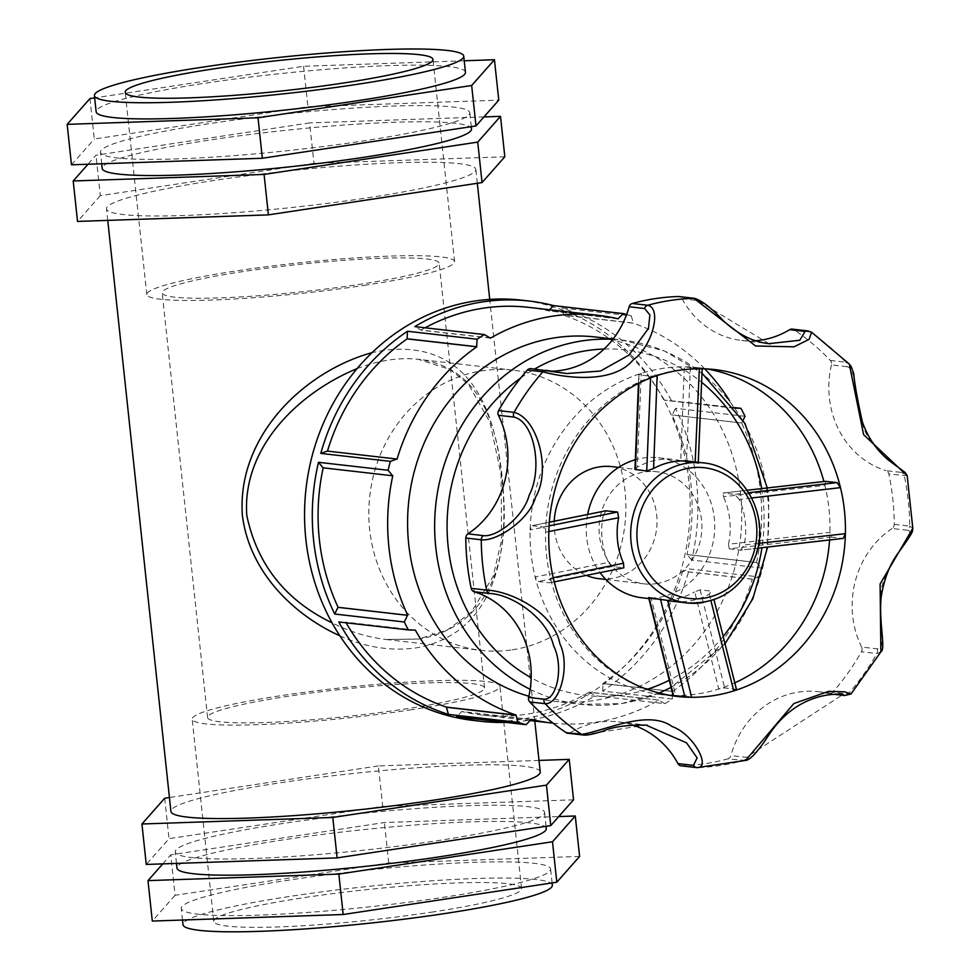<?xml version="1.0" encoding="UTF-8"?>
<svg xmlns="http://www.w3.org/2000/svg" width="980" height="980" viewBox="0 0 980 980"><rect width="100%" height="100%" fill="white"/><g stroke="black" fill="none" stroke-linecap="round" stroke-linejoin="round"><path stroke-width="0.73" stroke-dasharray="4.9 3.68" d="M631.316 315.903L633.301 323.045L563.708 315.082L561.724 307.941L631.316 315.903A211.521 192.546 96.5 0 0 626.637 314.507M553.026 723.154A205.175 186.764 96.5 0 0 658.879 700.124L589.311 692.333L595.35 695.727L664.93 703.689L658.891 700.284M664.93 703.689A211.521 192.546 96.5 0 0 672.255 699.034L602.663 691.084A211.521 192.546 96.5 0 0 689.369 568.939L758.961 576.902L752.407 579.229L682.815 571.267L689.369 568.939M602.663 691.084L603.092 683.587L672.672 691.537L672.574 693.362M672.464 695.445L672.255 699.034M672.672 691.537L672.562 691.439A205.175 186.764 96.5 0 0 752.297 579.131L752.407 579.229M758.961 576.902A211.521 192.546 96.5 0 0 761.252 568.008L691.66 560.046A211.521 192.546 96.5 0 0 675.453 408.317L745.033 416.28M691.66 560.046L687.127 554.533L756.719 562.495L761.252 568.008M756.719 562.495L756.572 562.508A205.175 186.764 96.5 0 0 741.652 422.993L672.219 415.005L675.453 408.317M743.097 420.298L741.799 422.968M734.816 407.643L664.526 400.085L735.135 408.084M734.118 408.048L734.02 408.17A205.175 186.764 96.5 0 0 729.5 400.6M704.632 368.762A205.175 186.764 96.5 0 0 633.202 323.167L633.301 323.045M528.857 696.253A183.309 166.87 96.5 0 0 553.847 701.264A183.309 166.87 96.5 0 0 594.052 700.516A183.309 166.87 96.5 0 0 741.762 516.043A183.309 166.87 96.5 0 0 595.497 337.01M473.316 720.435A211.521 192.546 96.5 0 0 519.719 719.577A211.521 192.546 96.5 0 0 690.153 506.721A211.521 192.546 96.5 0 0 521.385 300.15M505.999 722.383A211.521 192.546 96.5 0 0 527.448 720.459A211.521 192.546 96.5 0 0 595.35 695.727M671.361 400.391A211.521 192.546 96.5 0 0 561.724 307.941M616.8 318.524L548.518 310.721L549.498 309.754M490.441 337.978L420.861 330.027L414.822 326.622M397.047 459.142L327.345 451.082M415.226 630.226L338.798 621.969M531.234 719.59L461.641 711.639L456.509 716.723M741.652 422.993L672.219 415.005M664.526 400.085L664.428 400.22A205.175 186.764 96.5 0 0 563.61 315.217L563.708 315.082M734.02 408.17L664.428 400.22M339.889 635.848C365.283 647.278 390.542 651.308 415.667 647.952C490.735 635.212 511.376 559.457 501.638 476.354C493.687 393.887 459.289 341.028 383.854 350.301L372.057 352.653M357.112 368.59C378.746 360.334 399.13 357.235 418.252 359.305C479.196 366.961 499.727 421.719 503.818 499.077C507.873 567.702 485.174 628.033 418.534 639.095L386.12 639.511C367.5 637.221 349.468 631.659 332.036 622.839M512.258 649.814A141.01 128.368 96.5 0 0 625.877 507.91A141.01 128.368 96.5 0 0 513.373 370.195A141.01 128.368 96.5 0 0 369.815 495.709A141.01 128.368 96.5 0 0 481.327 650.389A141.01 128.368 96.5 0 0 512.258 649.814M540.237 771.958A185.71 18.363 -6.1 0 0 353.621 773.428A185.71 18.363 -6.1 0 0 170.912 811.428M367.549 197.838A185.71 18.363 -6.1 0 0 475.839 169.369A185.71 18.363 -6.1 0 0 289.223 170.839A185.71 18.363 -6.1 0 0 106.514 208.838A185.71 18.363 -6.1 0 0 367.549 197.838M504.823 156.788L313.955 163.342L309.631 122.892L95.991 155.208L88.016 164.236M483.973 116.914L309.631 122.892M313.955 163.342L100.303 195.645L95.991 155.208M100.303 195.645L77.53 221.419M89.94 98.588L94.264 139.025L307.904 106.722L498.771 100.168M464.226 60.772L303.579 66.273L94.656 97.878M303.579 66.273L307.904 106.722M71.479 164.799L94.264 139.025M465.463 72.312A185.71 18.363 -6.1 0 0 278.859 73.782A185.71 18.363 -6.1 0 0 96.15 111.781M361.498 141.218A185.71 18.363 -6.1 0 0 469.788 112.749A185.71 18.363 -6.1 0 0 283.171 114.219A185.71 18.363 -6.1 0 0 100.462 152.219A185.71 18.363 -6.1 0 0 361.498 141.218M471.515 128.931A185.71 18.363 -6.1 0 0 284.898 130.401A185.71 18.363 -6.1 0 0 102.202 168.401M364.327 285.352A154.754 15.3 -6.1 0 0 454.573 261.636A154.754 15.3 -6.1 0 0 299.059 262.861A154.754 15.3 -6.1 0 0 146.804 294.527A154.754 15.3 -6.1 0 0 364.327 285.352M357.97 284.629A139.283 13.769 -6.1 0 0 439.175 263.277A139.283 13.769 -6.1 0 0 299.219 264.38A139.283 13.769 -6.1 0 0 162.19 292.873A139.283 13.769 -6.1 0 0 357.97 284.629M539 760.419L378.354 765.919L382.678 806.369L169.025 838.672L146.253 864.446M573.545 799.815L382.678 806.369M378.354 765.919L169.43 797.524M164.701 798.235L169.025 838.672M579.596 856.434L388.729 862.988L175.077 895.291L170.753 854.854L384.405 822.539L558.747 816.561M388.729 862.988L384.405 822.539M162.778 863.882L170.753 854.854M175.077 895.291L152.304 921.065M403.344 709.263A139.283 13.769 -6.1 0 0 484.561 687.911A139.283 13.769 -6.1 0 0 344.605 689.026A139.283 13.769 -6.1 0 0 207.576 717.519A139.283 13.769 -6.1 0 0 403.344 709.263M442.323 897.484A185.71 18.363 -6.1 0 0 550.613 869.015A185.71 18.363 -6.1 0 0 363.997 870.485A185.71 18.363 -6.1 0 0 181.288 908.485A185.71 18.363 -6.1 0 0 442.323 897.484M546.289 828.578A185.71 18.363 -6.1 0 0 359.672 830.048A185.71 18.363 -6.1 0 0 176.964 868.047M436.272 840.865A185.71 18.363 -6.1 0 0 544.562 812.395A185.71 18.363 -6.1 0 0 357.945 813.865A185.71 18.363 -6.1 0 0 175.236 851.865A185.71 18.363 -6.1 0 0 191.762 857.561A185.71 18.363 -6.1 0 0 436.272 840.865M409.714 709.998A154.754 15.3 -6.1 0 0 499.947 686.27A154.754 15.3 -6.1 0 0 344.446 687.495A154.754 15.3 -6.1 0 0 192.178 719.161A154.754 15.3 -6.1 0 0 409.714 709.998M431.323 912.209A154.754 15.3 -6.1 0 0 521.556 888.48A154.754 15.3 -6.1 0 0 366.055 889.705A154.754 15.3 -6.1 0 0 213.799 921.372A154.754 15.3 -6.1 0 0 431.323 912.209M552.34 885.197A185.71 18.363 -6.1 0 0 365.724 886.667A185.71 18.363 -6.1 0 0 183.015 924.667M599.197 578.715A56.399 51.34 96.5 0 0 611.569 578.482A56.399 51.34 96.5 0 0 657.017 521.715A56.399 51.34 96.5 0 0 612.01 466.627M554.239 521.176A56.399 51.34 96.5 0 0 586.383 575.37M618.135 318.831L548.543 310.881A205.175 186.764 96.5 0 0 528.391 307.34M425.136 327.798A205.175 186.764 96.5 0 0 420.873 330.187L420.861 330.027M490.466 338.137L420.873 330.187M633.202 323.167L563.61 315.217M756.572 562.508L686.98 554.558A205.175 186.764 96.5 0 0 672.072 415.03M672.562 691.439L602.97 683.489A205.175 186.764 96.5 0 0 682.705 571.168L682.815 571.267M752.297 579.131L682.705 571.168M531.209 719.43L461.617 711.48A205.175 186.764 96.5 0 0 481.768 715.02A205.175 186.764 96.5 0 0 589.286 692.162L589.311 692.333M658.879 700.124L589.286 692.162M415.324 630.091L345.732 622.141A205.175 186.764 96.5 0 0 346.112 622.802M392.772 475.753L323.18 467.791A205.175 186.764 96.5 0 0 323.18 467.84M834.764 694.342L828.541 693.632A4.704 4.275 96.5 0 0 832.682 692.284A235.016 213.934 96.5 0 0 861.445 651.761A4.704 4.275 96.5 0 0 861.604 647.057L877.063 648.821C887.843 649.985 877.1 618.392 880.861 596.342C880.224 566.305 919.326 532.397 907.578 530.266A4.704 4.275 96.5 0 0 909.697 526.138L912.833 528.257M880.873 651.933L876.916 653.525L861.445 651.761M907.578 530.266L892.119 528.502A4.704 4.275 96.5 0 0 894.238 524.361A235.016 213.934 96.5 0 0 888.86 474.014A4.704 4.275 96.5 0 0 885.932 470.645L901.392 472.409C913.287 475.521 867.937 451.878 862.351 422.882C854.082 403.233 857.782 368.651 846.916 366.716A4.704 4.275 96.5 0 0 845.777 362.196L848.999 363.752M706.519 368.86A164.518 149.756 96.5 0 0 698.716 367.733L714.175 369.497A164.518 149.756 96.5 0 0 699.34 368.627A164.518 149.756 96.5 0 0 657.188 374.997A164.518 149.756 96.5 0 0 545.578 532.226A164.518 149.756 96.5 0 0 550.503 578.274A164.518 149.756 96.5 0 0 676.8 696.4L661.329 694.624A164.518 149.756 96.5 0 0 669.193 695.298M907.211 475.753L888.86 474.014M811.697 332.293L793.935 329.758A4.704 4.275 96.5 0 0 792.195 329.121M844.625 695.506A4.704 4.275 96.5 0 0 848.141 694.061L851.057 693.926M745.572 760.431L727.76 758.875A4.704 4.275 96.5 0 0 730.909 755.592L746.368 757.356L842.91 694.502M892.119 528.502A88.482 80.556 96.5 0 0 861.604 647.057M828.541 693.632A88.482 80.556 96.5 0 0 818.104 691.672A88.482 80.556 96.5 0 0 730.909 755.592M681.125 765.821A4.704 4.275 96.5 0 0 681.688 765.846A235.016 213.934 96.5 0 0 727.76 758.875M632.247 724.845A88.482 80.556 96.5 0 0 618.368 721.88A88.482 80.556 96.5 0 0 570.397 732.673L585.869 734.437L645.906 725.029M567.849 733.248A4.704 4.275 96.5 0 0 570.397 732.673M546.975 370.501L531.503 368.725A88.482 80.556 96.5 0 0 541.94 370.697A88.482 80.556 96.5 0 0 551.507 371.163M768.908 343.649L697.552 300.529L682.08 298.765A4.704 4.275 96.5 0 0 678.92 296.548M682.08 298.765A88.482 80.556 96.5 0 0 741.676 340.489A88.482 80.556 96.5 0 0 755.752 340.734M846.916 366.716L831.457 364.94A4.704 4.275 96.5 0 0 830.317 360.432A235.016 213.934 96.5 0 0 793.935 329.758M831.457 364.94A88.482 80.556 96.5 0 0 885.932 470.645M698.716 367.733A164.518 149.756 96.5 0 0 684.297 366.851A164.518 149.756 96.5 0 0 641.324 373.356A164.518 149.756 96.5 0 0 530.131 529.984A164.518 149.756 96.5 0 0 535.141 576.951A164.518 149.756 96.5 0 0 661.329 694.624M673.101 695.457A164.518 149.756 96.5 0 0 675.747 695.506A164.518 149.756 96.5 0 0 718.72 689.014A164.518 149.756 96.5 0 0 734.804 682.84M829.558 539.968A164.518 149.756 96.5 0 0 829.913 532.373A164.518 149.756 96.5 0 0 824.903 485.406A164.518 149.756 96.5 0 0 823.886 481.499M690.361 367.169L686.441 461.972L680.72 460.698L684.297 366.851L699.34 368.627M686.441 461.972L697.797 463.271L698.299 462.303M702.17 368.688L697.797 463.271L695.163 462.242A70.511 64.178 96.5 0 0 689.43 461.286M635.383 469.702L637.172 467.288L641.324 373.356L639.291 374.899L650.647 376.198L657.164 375.548M638.458 383.315L638.838 374.642L638.936 383.07M831.689 537.114L729.23 548.837L728.495 544.292L829.913 532.373L831.689 537.114L843.033 538.412M729.23 548.837L740.782 550.135L757.797 548.175M757.797 548.151L740.586 550.135L744.188 544.954A70.511 64.178 96.5 0 0 739.337 499.482L751.746 497.975M758.704 543.361L744.188 544.954M739.337 499.482L734.62 494.324L723.081 493.026L747.201 490.245L723.264 493.026L723.412 496.701L824.903 485.406L825.723 481.303M649.042 597.58L651.186 598.449L675.747 695.506L673.579 695.641M673.407 601.389A70.511 64.178 96.5 0 0 688.867 601.108A70.511 64.178 96.5 0 0 709.263 594.149L711.468 591.148L700.112 589.85L694.734 591.859L718.72 689.014L724.636 687.911L736.47 689.442M709.263 594.149L710.941 600.777M714.004 599.772L735.992 689.21M606.265 510.715L603.398 514.855L530.131 529.984L531.969 525.709L549.266 522.193M549.253 522.23L532.25 525.697L543.594 526.995L545.578 532.226L548.739 531.589M553.222 577.722L550.503 578.274L549.56 582.794L623.574 567.824L612.218 566.526L608.494 562.447L535.141 576.951L538.216 581.508L549.56 582.794L554.239 581.887M642.476 597.849A70.511 64.178 96.5 0 0 657.935 597.567A70.511 64.178 96.5 0 0 714.751 526.615A70.511 64.178 96.5 0 0 658.499 457.758A70.511 64.178 96.5 0 0 635.273 459.743M587.669 514.414A70.511 64.178 96.5 0 0 600.042 572.602M651.186 598.449A70.511 64.178 96.5 0 0 657.935 599.625A70.511 64.178 96.5 0 0 673.407 599.331A70.511 64.178 96.5 0 0 694.734 591.859M603.398 514.855A70.511 64.178 96.5 0 0 608.494 562.447M728.495 544.292A70.511 64.178 96.5 0 0 723.412 496.701M680.72 460.698A70.511 64.178 96.5 0 0 673.958 459.522A70.511 64.178 96.5 0 0 637.172 467.288M656.453 583.615A56.399 51.34 96.5 0 0 701.901 526.848A56.399 51.34 96.5 0 0 656.894 471.76A56.399 51.34 96.5 0 0 599.478 521.973A56.399 51.34 96.5 0 0 644.081 583.847A56.399 51.34 96.5 0 0 656.453 583.615M530.155 689.32A183.309 166.87 96.5 0 0 580.907 704.351A183.309 166.87 96.5 0 0 621.112 703.615A183.309 166.87 96.5 0 0 768.822 519.13A183.309 166.87 96.5 0 0 622.557 340.097A183.309 166.87 96.5 0 0 612.892 339.313M646.971 689.369A173.913 158.319 -83.5 0 1 623.99 694.747A173.913 158.319 -83.5 0 1 531.197 677.768M520.735 377.949A173.913 158.319 -83.5 0 1 534.59 369.043M604.084 349.027A173.913 158.319 -83.5 0 1 701.582 382.212M761.668 488.591A173.913 158.319 -83.5 0 1 761.95 547.698M723.13 636.486A173.913 158.319 -83.5 0 1 669.267 680.242M877.063 648.821A4.704 4.275 -83.5 0 1 876.916 653.525A235.016 213.934 96.5 0 1 848.141 694.061L832.682 692.284M894.238 524.361L909.697 526.138A235.016 213.934 96.5 0 0 904.32 475.79A4.704 4.275 -83.5 0 0 901.392 472.409M830.317 360.432L845.777 362.196A235.016 213.934 96.5 0 0 809.394 331.522A4.704 4.275 -83.5 0 0 807.728 330.897M681.688 765.846L697.16 767.61A235.016 213.934 96.5 0 0 743.22 760.639A4.704 4.275 -83.5 0 0 746.368 757.356M585.869 734.437A4.704 4.275 -83.5 0 1 583.321 735.012M697.552 300.529A4.704 4.275 96.5 0 0 694.465 298.324M650.647 376.198L650.573 377.925M748.781 492.695L734.62 494.324M700.112 589.85L724.636 687.911M548.996 525.893L543.594 526.995M612.218 566.526L538.216 581.508M702.403 602.651A70.511 64.178 96.5 0 0 759.206 531.699A70.511 64.178 96.5 0 0 702.954 462.842M513.373 370.195L418.264 359.317L449.943 369.448L468.489 384.307L490.037 422.515L501.086 474.553L501.576 540.176L493.148 576.424L471.172 612.341L447.419 629.944L418.791 638.997L386.12 639.511M386.218 639.511L481.327 650.389M534.798 721.084L489.731 299.402M477.321 183.272L475.839 169.369M107.751 220.378L106.514 208.838M471.27 126.653L469.788 112.749M101.7 163.758L100.462 152.219M454.573 261.636L432.964 59.425M146.804 294.527L125.195 92.316M484.561 687.911L439.175 263.277M207.576 717.519L162.19 292.873M546.044 826.299L544.562 812.395M176.474 863.405L175.236 851.865M521.556 888.48L499.947 686.27M213.799 921.372L192.178 719.161M552.095 882.919L550.613 869.015M182.525 920.024L181.288 908.485M613.113 339.019L622.557 340.097L664.354 350.975L701.974 373.135M767.291 487.942L768.822 500.29L767.622 547.048M724.992 643.885L671.08 687.458M658.989 693.093L621.528 703.603L580.907 704.351L553.847 701.264M530.254 720.557L481.768 715.02M834.507 694.355L829.092 693.742M818.104 691.672L842.433 694.452M618.368 721.88L646.322 725.077M541.94 370.697L564.97 373.331M741.676 340.489L767.046 343.392M648.87 598.584L657.935 599.625M658.499 457.758L673.958 459.522M605.824 579.462L644.081 583.847M618.637 467.387L656.894 471.76"/><path stroke-width="1.47" d="M626.637 314.507A211.521 192.546 96.5 0 0 623.243 313.588L553.651 305.625A211.521 192.546 96.5 0 0 529.114 301.032A211.521 192.546 96.5 0 0 414.822 326.622L484.402 334.584L490.466 338.137A205.175 186.764 96.5 0 1 597.984 315.291L528.391 307.34A205.175 186.764 96.5 0 0 425.136 327.798M616.8 318.524L618.111 318.671L623.243 313.588M618.111 318.671L618.135 318.831A205.175 186.764 96.5 0 0 597.984 315.291M484.402 334.584A211.521 192.546 96.5 0 0 477.089 339.227L407.496 331.265A211.521 192.546 96.5 0 0 320.791 453.409L390.383 461.372L396.937 459.044L327.345 451.082L320.791 453.409M407.496 331.265L407.08 338.774L476.66 346.724L477.089 339.227M476.66 346.724L476.782 346.822A205.175 186.764 96.5 0 0 397.047 459.142L396.937 459.044M390.383 461.372A211.521 192.546 96.5 0 0 388.092 470.265L318.5 462.303A211.521 192.546 96.5 0 0 334.719 614.031L404.299 621.994L407.533 615.305L337.953 607.343L334.719 614.031M318.5 462.303L323.033 467.815L392.625 475.778L388.092 470.265M392.625 475.778L392.772 475.753A205.175 186.764 96.5 0 0 407.68 615.281L407.533 615.305M404.299 621.994A211.521 192.546 96.5 0 0 408.391 629.92L338.798 621.969A211.521 192.546 96.5 0 0 448.436 714.408L518.028 722.37L516.043 715.229L446.451 707.266L448.436 714.408M516.043 715.229L516.141 715.094A205.175 186.764 96.5 0 1 415.324 630.091L408.391 629.92M518.028 722.37A211.521 192.546 96.5 0 0 526.101 724.686L456.509 716.723A211.521 192.546 96.5 0 0 481.045 721.317A211.521 192.546 96.5 0 0 505.999 722.383M553.026 723.154A205.175 186.764 96.5 0 1 551.36 722.971A205.175 186.764 96.5 0 1 531.209 719.43L526.101 724.686M672.574 693.362L672.464 695.445M735.135 408.084L740.954 408.341A211.521 192.546 96.5 0 1 745.033 416.28L743.097 420.298M729.5 400.6A205.175 186.764 96.5 0 0 704.632 368.762M613.113 339.019L595.497 337.01A183.309 166.87 96.5 0 0 410.951 486.337A183.309 166.87 96.5 0 0 528.857 696.253M529.114 301.032L521.385 300.15A211.521 192.546 96.5 0 0 306.054 488.42A211.521 192.546 96.5 0 0 473.316 720.435L481.045 721.317M740.954 408.341L734.816 407.643M549.498 309.754L553.651 305.625M407.08 338.774L407.19 338.872A205.175 186.764 96.5 0 0 327.479 451.094M476.782 346.822L407.19 338.872M372.057 352.653C303.359 371.567 236.56 436.982 242.403 515.566C249.422 571.242 292.371 614.252 339.889 635.848M332.036 622.839C285.584 600.348 257.189 564.59 246.813 515.554C241.864 448.656 297.026 393.433 357.112 368.59M107.751 220.378L170.912 811.428A185.71 18.363 -6.1 0 0 431.947 800.427A185.71 18.363 -6.1 0 0 540.237 771.958L534.798 721.084M88.016 164.236L73.206 180.969L77.53 221.419L268.398 214.877L482.05 182.562L504.823 156.788L500.498 116.351L483.973 116.914M268.398 214.877L264.073 174.428L477.726 142.112L500.498 116.351M73.206 180.969L264.073 174.428M482.05 182.562L477.726 142.112M94.656 97.878L89.94 98.588L67.154 124.35L258.022 117.808L262.346 158.258L71.479 164.799L67.154 124.35M258.022 117.808L471.674 85.493L494.447 59.731L464.226 60.772M494.447 59.731L498.771 100.168L475.998 125.942L262.346 158.258M471.674 85.493L475.998 125.942M94.411 95.599L96.15 111.781A185.71 18.363 -6.1 0 0 357.173 100.781A185.71 18.363 -6.1 0 0 465.463 72.312L463.736 56.13A185.71 18.363 -6.1 0 0 277.12 57.612A185.71 18.363 -6.1 0 0 94.411 95.599A185.71 18.363 -6.1 0 0 355.446 84.599A185.71 18.363 -6.1 0 0 463.736 56.13M101.7 163.758L102.202 168.401A185.71 18.363 -6.1 0 0 118.715 174.097A185.71 18.363 -6.1 0 0 363.225 157.4A185.71 18.363 -6.1 0 0 471.515 128.931L471.27 126.653M342.718 83.141A154.754 15.3 -6.1 0 0 432.964 59.425A154.754 15.3 -6.1 0 0 277.45 60.65A154.754 15.3 -6.1 0 0 125.195 92.316A154.754 15.3 -6.1 0 0 342.718 83.141M169.43 797.524L164.701 798.235L141.929 823.996L332.796 817.455L546.448 785.139L569.221 759.378L539 760.419M569.221 759.378L573.545 799.815L550.76 825.589L337.12 857.904L146.253 864.446L141.929 823.996M332.796 817.455L337.12 857.904M546.448 785.139L550.76 825.589M558.747 816.561L575.272 815.997L552.5 841.759L338.847 874.074L147.98 880.616L162.778 863.882M147.98 880.616L152.304 921.065L343.171 914.512L556.812 882.208L579.596 856.434L575.272 815.997M556.812 882.208L552.5 841.759M343.171 914.512L338.847 874.074M176.474 863.405L176.964 868.047A185.71 18.363 -6.1 0 0 437.999 857.047A185.71 18.363 -6.1 0 0 546.289 828.578L546.044 826.299M182.525 920.024L183.015 924.667A185.71 18.363 -6.1 0 0 444.05 913.666A185.71 18.363 -6.1 0 0 552.34 885.197L552.095 882.919M618.637 467.387L612.01 466.627A56.399 51.34 96.5 0 0 554.239 521.176M586.383 575.37A56.399 51.34 96.5 0 0 599.197 578.715L605.824 579.462M346.112 622.802A205.175 186.764 96.5 0 0 446.549 707.144L446.451 707.266M516.141 715.094L446.549 707.144M323.18 467.84A205.175 186.764 96.5 0 0 338.1 607.318L337.953 607.343M407.68 615.281L338.1 607.318M912.833 528.257L880.101 584.056L880.873 651.933M841.673 492.94A164.518 149.756 96.5 0 0 840.473 487.624A164.518 149.756 96.5 0 0 714.175 369.497C671.165 365.283 632.725 379.505 598.841 412.176C571.438 440.326 555.121 474.945 549.866 516.056C545.542 557.926 553.823 595.84 574.697 629.785C600.324 668.666 634.354 690.876 676.8 696.4A164.518 149.756 96.5 0 0 691.635 697.282A164.518 149.756 96.5 0 0 733.775 690.9A164.518 149.756 96.5 0 0 845.397 533.684A164.518 149.756 96.5 0 0 841.673 492.94M907.211 475.692L905.165 472.507L888.003 459.743C876.377 449.845 867.864 437.325 862.449 422.184C857.537 400.281 854.621 384.038 853.69 373.466L851.228 366.728L849.293 364.046L863.613 434.667L907.211 475.753M694.465 298.324A4.704 4.275 96.5 0 0 694.379 298.312L678.92 296.548A4.704 4.275 96.5 0 0 678.344 296.524L693.816 298.288L755.629 345.989L794.008 346.822L809.113 339.349L811.587 332.22L807.655 330.885A4.704 4.275 -83.5 0 1 807.728 330.897M531.503 368.725A4.704 4.275 96.5 0 0 527.363 370.073L542.834 371.837C566.428 378.182 613.198 384.013 633.019 360.027C652.067 347.104 662.345 308.235 647.743 305.258L632.284 303.494A4.704 4.275 96.5 0 0 629.136 306.764L644.607 308.541L649.899 314.899L648.466 328.423L628.976 355.066L600.507 371.04L566.746 373.539L546.975 370.501A4.704 4.275 96.5 0 0 542.834 371.837A235.016 213.934 96.5 0 0 514.059 412.372L498.6 410.596A4.704 4.275 96.5 0 0 498.44 415.312L513.912 417.076C534.59 421.78 542.896 469.298 529.151 495.231C523.675 516.791 496.664 537.469 483.397 535.631A4.704 4.275 96.5 0 0 481.266 539.772C496.64 541.756 529.506 519.694 535.484 497.326C551.311 471.013 538.045 418.264 514.059 412.372A4.704 4.275 -83.5 0 0 513.912 417.076M544.059 699.193L528.588 697.417A4.704 4.275 96.5 0 0 529.727 701.925L545.199 703.701C560.327 704.498 570.323 664.881 559.923 643.97C554.325 612.868 511.585 591.124 486.644 590.119L471.184 588.343A4.704 4.275 96.5 0 0 474.112 591.724L489.571 593.488C510.85 594.174 546.754 616.726 553.602 645.869C563.794 665.739 557.216 700.002 544.059 699.193A4.704 4.275 96.5 0 0 545.199 703.701A235.016 213.934 96.5 0 0 581.569 734.375L566.109 732.599A4.704 4.275 96.5 0 0 567.849 733.248L583.321 735.012A4.704 4.275 -83.5 0 1 581.569 734.375C604.207 731.178 647.841 708.871 672.158 726.56C693.411 733.947 711.431 767.561 697.16 767.61L745.56 760.431M834.507 694.355L844.552 695.506L851.02 693.987L844.687 691.819L828.627 691.353L793.837 703.554L745.584 760.431C750.019 760.223 757.675 751.893 768.541 735.466C791.901 699.206 825.356 692.713 843.168 694.526L844.001 695.396A4.704 4.275 96.5 0 0 844.552 695.506L844.552 695.506A4.704 4.275 96.5 0 0 844.625 695.506M645.906 725.029L686.564 742.84L697.135 757.944L693.423 765.368L677.964 763.604A4.704 4.275 96.5 0 0 681.125 765.821L696.584 767.585A4.704 4.275 96.5 0 0 697.16 767.61M677.964 763.604A88.482 80.556 96.5 0 0 632.247 724.845M529.727 701.925A235.016 213.934 96.5 0 0 566.109 732.599M528.588 697.417A88.482 80.556 96.5 0 0 474.112 591.724M483.397 535.631L467.926 533.855A4.704 4.275 96.5 0 0 465.806 537.995A235.016 213.934 96.5 0 0 471.184 588.343M467.926 533.855A88.482 80.556 96.5 0 0 498.44 415.312M527.363 370.073A235.016 213.934 96.5 0 0 498.6 410.596M551.507 371.163A88.482 80.556 96.5 0 0 629.136 306.764M678.344 296.524A235.016 213.934 96.5 0 0 632.284 303.494M755.752 340.734A88.482 80.556 96.5 0 0 789.647 329.684L805.107 331.461L799.754 340.268L768.908 343.649M805.107 331.461A4.704 4.275 -83.5 0 1 807.655 330.885L792.195 329.121A4.704 4.275 96.5 0 0 789.647 329.684M669.193 695.298A164.518 149.756 96.5 0 0 673.101 695.457M734.804 682.84A164.518 149.756 96.5 0 0 829.558 539.968M823.886 481.499A164.518 149.756 96.5 0 0 706.519 368.86M842.433 694.452L843.168 694.526M699.34 368.627L695.163 462.242M702.954 462.842A70.511 64.178 96.5 0 0 641.324 495.317A70.511 64.178 96.5 0 0 639.426 569.637A70.511 64.178 96.5 0 0 686.931 602.933C719.712 604.293 742.656 588.515 755.752 555.611C770.66 514.966 742.987 465.941 702.954 462.842L689.43 461.286A70.511 64.178 96.5 0 0 653.562 468.538L646.727 471L634.942 469.445L638.458 383.315M653.562 468.538L657.188 374.997M757.797 548.175L843.241 538.412L845.397 533.684L758.704 543.361M825.356 481.352L837.079 482.601L840.473 487.624L751.746 497.975M667.662 600.446L691.635 697.282L673.125 695.555L648.625 597.604L667.662 600.446A70.511 64.178 96.5 0 0 673.407 601.389L686.931 602.933A70.511 64.178 96.5 0 0 702.403 602.651M710.941 600.777L733.775 690.9L735.992 689.21M605.689 510.837L617.608 512.013L618.637 517.734A70.511 64.178 96.5 0 0 623.501 563.206L553.222 577.722M548.739 531.589L618.637 517.734M623.501 563.206L623.819 567.824L554.239 581.887M635.273 459.743A70.511 64.178 96.5 0 0 587.669 514.414M600.042 572.602A70.511 64.178 96.5 0 0 642.476 597.849L648.87 598.584M612.892 339.313A183.309 166.87 96.5 0 0 440.032 479.857A183.309 166.87 96.5 0 0 530.155 689.32M531.197 677.768A173.913 158.319 -83.5 0 1 520.735 377.949M534.59 369.043A173.913 158.319 -83.5 0 1 604.084 349.027M701.582 382.212A173.913 158.319 -83.5 0 1 761.668 488.591M761.95 547.698A173.913 158.319 -83.5 0 1 723.13 636.486M669.267 680.242A173.913 158.319 -83.5 0 1 646.971 689.369M770.464 343.821C754.183 342.424 738.565 334.817 723.62 320.999C711.492 308.026 701.754 300.468 694.379 298.312L694.379 298.312A4.704 4.275 96.5 0 0 693.816 298.288A235.016 213.934 96.5 0 0 647.743 305.258A4.704 4.275 -83.5 0 0 644.607 308.541M465.806 537.995L481.266 539.772A235.016 213.934 96.5 0 0 486.644 590.119A4.704 4.275 -83.5 0 0 489.571 593.488M844.001 695.396L834.764 694.342M693.423 765.368A4.704 4.275 96.5 0 0 696.584 767.585L697.981 767.646M635.383 469.702L638.936 383.07M650.573 377.925L646.727 471M757.797 548.151L843.033 538.412M825.54 481.303L747.201 490.245L825.723 481.303M837.079 482.601L748.781 492.695M673.579 695.641L649.042 597.58M660.398 598.878L684.922 696.927M549.253 522.23L606.265 510.715M617.608 512.013L548.996 525.893M645.061 567.408A65.807 59.903 -83.5 0 1 696.633 467.399A65.807 59.903 -83.5 0 1 748.953 564.517A65.807 59.903 -83.5 0 1 645.061 567.408M489.731 299.402L477.321 183.272M701.974 373.135L744.959 423.483L767.291 487.942M767.622 547.048L752.848 598.755L724.992 643.885M671.08 687.458L658.989 693.093M551.36 722.971L530.254 720.557M912.846 528.526C911.829 532.373 915.308 529.347 898.072 553.149C889.852 564.309 884.266 578.629 881.314 596.097C878.399 620.205 885.994 649.287 881.069 651.602L851.057 693.926M912.833 528.551L907.198 475.692M849.256 364.021L811.697 332.293M647.364 725.2C628.094 724.649 613.223 726.645 602.761 731.227C592.643 734.314 586.163 735.576 583.321 735.012M566.636 373.527L530.952 368.627M564.97 373.331L566.746 373.527M767.046 343.392L769.643 343.686M698.262 463.246L702.182 368.566M714.004 599.772L736.47 689.442M605.983 510.739L549.266 522.193"/></g></svg>
